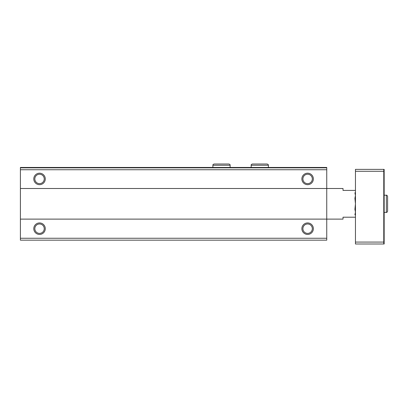 <?xml version="1.0" encoding="UTF-8"?>
<svg xmlns="http://www.w3.org/2000/svg" width="408" height="408" viewBox="0 0 408 408"><rect width="100%" height="100%" fill="white"/><g stroke="black" fill="none" stroke-linecap="round" stroke-linejoin="round"><path stroke-width="0.61" d="M326.752 167.836L20.4 167.836L20.4 167.453L326.752 167.453L326.752 240.164L20.4 240.164L20.4 238.252L326.752 238.252M20.4 167.836L20.4 188.501L343.016 188.501L343.016 190.414L355.455 190.414M33.793 178.934A5.743 5.743 0 0 0 42.407 183.906A5.743 5.743 0 0 0 42.407 173.961A5.743 5.743 0 0 0 33.793 178.934M301.874 178.934A5.743 5.743 0 0 0 310.488 183.906A5.743 5.743 0 0 0 310.488 173.961A5.743 5.743 0 0 0 301.874 178.934M20.4 188.501L20.4 219.116L343.016 219.116L343.016 217.204L355.455 217.204M33.793 228.684A5.743 5.743 0 0 0 42.407 233.656A5.743 5.743 0 0 0 42.407 223.712A5.743 5.743 0 0 0 33.793 228.684M301.874 228.684A5.743 5.743 0 0 0 310.488 233.656A5.743 5.743 0 0 0 310.488 223.712A5.743 5.743 0 0 0 301.874 228.684M20.4 219.116L20.4 238.252M302.909 228.684A4.702 4.702 0 0 0 309.968 232.759A4.702 4.702 0 0 0 309.968 224.609A4.702 4.702 0 0 0 302.909 228.684M302.909 178.934A4.702 4.702 0 0 0 309.968 183.008A4.702 4.702 0 0 0 309.968 174.859A4.702 4.702 0 0 0 302.909 178.934M34.833 228.684A4.702 4.702 0 0 0 41.886 232.759A4.702 4.702 0 0 0 41.886 224.609A4.702 4.702 0 0 0 34.833 228.684M34.833 178.934A4.702 4.702 0 0 0 41.886 183.008A4.702 4.702 0 0 0 41.886 174.859A4.702 4.702 0 0 0 34.833 178.934M383.775 169.366L355.455 169.366L355.455 243.994L383.775 243.994L383.775 169.366L384.158 169.366L384.158 192.449L383.775 192.449M383.775 215.169L384.158 215.169L384.158 243.994L383.775 243.994M355.455 242.077L383.775 242.077M355.455 171.278L383.775 171.278M384.158 215.169L384.158 192.449M354.914 192.76L355.455 195.524L354.914 192.76M355.358 213.2L354.914 214.858L355.455 212.094L354.914 209.335L355.455 203.806L354.914 198.283L355.455 195.524M20.4 169.748L326.752 169.748M384.158 212.42L386.356 212.42L386.356 195.197C386.789 195.019 387.202 195.432 387.6 196.442C387.202 195.432 386.789 195.019 386.356 195.197L384.158 195.197M251.17 165.25L268.387 165.25C268.597 164.868 268.184 164.455 267.143 164.006L252.409 164.006C251.41 164.342 250.996 164.756 251.17 165.25L251.17 167.453M212.899 165.25L230.117 165.25C230.291 164.756 229.877 164.342 228.878 164.006L214.144 164.006C213.139 164.342 212.726 164.756 212.899 165.25L212.899 167.453M387.6 211.176L387.6 196.442L387.6 211.176C387.202 212.186 386.789 212.599 386.356 212.42M268.387 167.453L268.387 165.25M259.84 164.006L267.143 164.006M259.718 164.006L252.409 164.006M230.117 167.453L230.117 165.25M221.57 164.006L228.878 164.006M221.447 164.006L214.144 164.006"/></g></svg>
